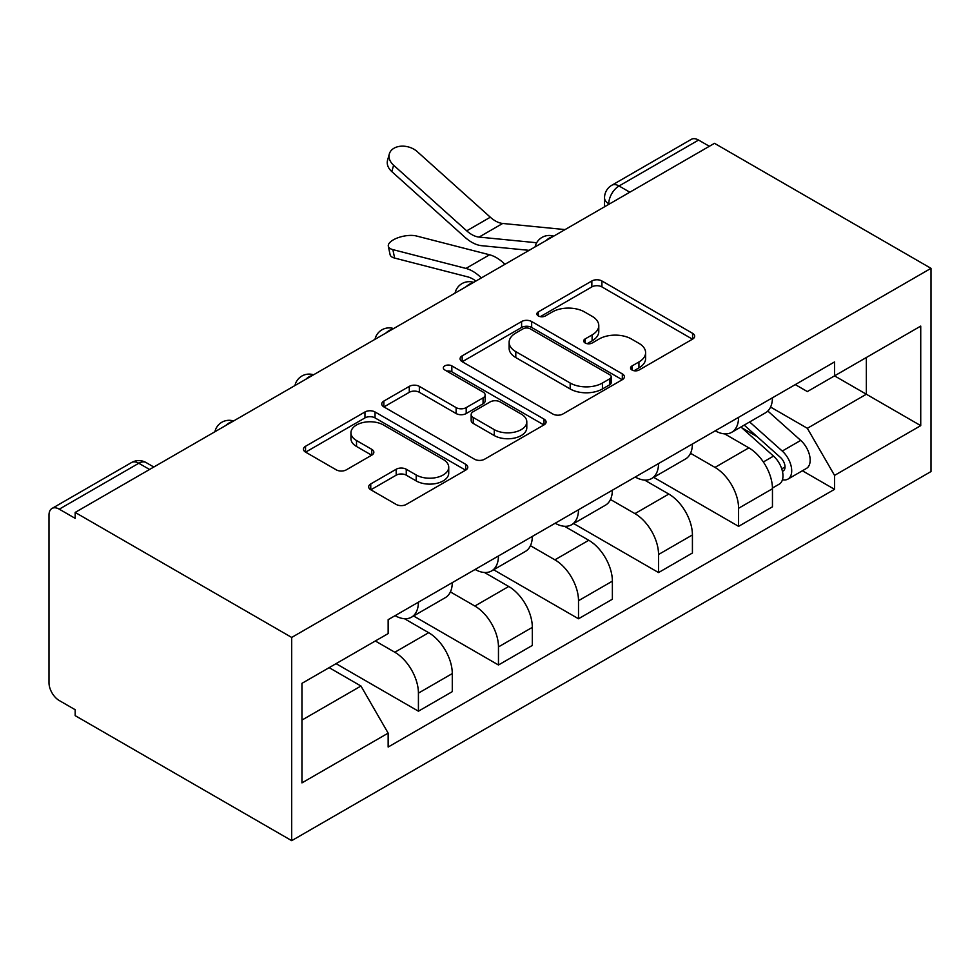 <?xml version="1.0" encoding="UTF-8"?>
<svg xmlns="http://www.w3.org/2000/svg" width="980" height="980" viewBox="0 0 980 980"><rect width="100%" height="100%" fill="white"/><g stroke="black" fill="none" stroke-linecap="round" stroke-linejoin="round"><path stroke-width="1.47" d="M632.014 370.024A4.986 2.879 0 0 0 639.07 370.024L692.578 339.129A7.117 4.116 0 0 0 694.661 336.226A7.117 4.116 0 0 0 692.578 333.323L601.916 280.978A7.117 4.116 0 0 0 591.846 280.978L538.339 311.873A4.986 2.879 0 0 0 536.881 313.906A4.986 2.879 0 0 0 538.339 315.94A4.986 2.879 0 0 0 545.395 315.94L552.316 311.946A22.797 13.157 0 0 1 584.546 311.946L592.104 316.307A22.797 13.157 0 0 1 598.78 325.617A22.797 13.157 0 0 1 592.104 334.915L585.17 338.909A4.986 2.879 0 0 0 583.713 340.954A4.986 2.879 0 0 0 585.17 342.988A4.986 2.879 0 0 0 592.226 342.988L599.148 338.982A22.797 13.157 0 0 1 631.389 338.982L638.936 343.343A22.797 13.157 0 0 1 645.612 352.653A22.797 13.157 0 0 1 638.936 361.963L632.014 365.957A4.986 2.879 0 0 0 630.557 367.99A4.986 2.879 0 0 0 632.014 370.024L632.014 365.957M370.759 483.936A7.117 4.116 0 0 0 368.664 486.84A7.117 4.116 0 0 0 370.759 489.755L396.19 504.43A7.117 4.116 0 0 0 406.259 504.43L465.684 470.118A7.117 4.116 0 0 0 467.779 467.215A7.117 4.116 0 0 0 465.684 464.312L375.034 411.968A7.117 4.116 0 0 0 364.964 411.968L305.54 446.28A7.117 4.116 0 0 0 303.445 449.183A7.117 4.116 0 0 0 305.54 452.099L336.25 469.837A7.117 4.116 0 0 0 346.332 469.837L371.763 455.149A7.117 4.116 0 0 0 373.846 452.246A7.117 4.116 0 0 0 371.763 449.33L356.524 440.535A19.049 11.001 0 0 1 350.95 432.756A19.049 11.001 0 0 1 362.71 422.601A19.049 11.001 0 0 1 383.474 424.977L443.156 459.436A19.049 11.001 0 0 1 448.73 467.215A19.049 11.001 0 0 1 436.97 477.382A19.049 11.001 0 0 1 416.206 474.994L406.259 469.249A7.117 4.116 0 0 0 396.19 469.249L370.759 483.936L370.759 489.755M291.697 637.441L75.166 512.43L714.481 143.325L931 268.336L291.697 637.441L291.697 840.656L931 471.552L931 268.336M552.818 414.001A7.117 4.116 0 0 0 562.888 414.001L622.325 379.689A7.117 4.116 0 0 0 624.407 376.786A7.117 4.116 0 0 0 622.325 373.882L531.662 321.538A7.117 4.116 0 0 0 521.593 321.538L462.168 355.85A7.117 4.116 0 0 0 460.073 358.754A7.117 4.116 0 0 0 462.168 361.669L552.818 414.001M446.782 371.102A4.986 2.879 0 0 1 451.841 371.812L451.841 365.883L543.998 419.097A7.117 4.116 0 0 1 546.093 422A7.117 4.116 0 0 1 543.998 424.904L484.573 459.216A7.117 4.116 0 0 1 474.504 459.216L383.854 406.884L383.854 401.065A7.117 4.116 0 0 0 381.759 403.968A7.117 4.116 0 0 0 383.854 406.884M383.854 401.065L409.285 386.377A7.117 4.116 0 0 1 419.354 386.377L456.117 407.607A7.117 4.116 0 0 0 466.198 407.607L483.067 397.868A7.117 4.116 0 0 0 485.149 394.965A7.117 4.116 0 0 0 483.067 392.049L444.785 369.95A4.986 2.879 0 0 1 443.327 367.916A4.986 2.879 0 0 1 446.402 365.258A4.986 2.879 0 0 1 451.841 365.883M75.166 512.43L75.166 518.346L59.266 509.171A14.516 8.379 -120 0 0 52.001 508.449A14.516 8.379 -120 0 0 49 515.088L49 682.766A14.516 8.379 -120 0 0 59.266 700.541L75.166 709.716L75.166 715.645L291.697 840.656M629.822 192.203L619.042 185.98A14.516 8.379 60 0 0 611.79 185.269L691.317 139.344A14.516 8.379 60 0 1 698.569 140.067L619.042 185.98A14.516 8.379 120 0 0 608.776 203.754L608.776 204.355M709.348 146.29L698.569 140.067M738.589 417.333A33.381 19.269 60 0 1 731.68 432.327L765.539 412.776A33.381 19.269 -120 0 0 772.448 397.782M690.533 453.287L714.984 467.399A33.381 19.269 60 0 1 738.589 508.277L772.461 488.726A33.381 19.269 -120 0 0 748.855 447.848L724.612 433.858M772.461 488.726L772.461 506.807L738.589 526.358L653.697 477.346M731.68 432.327A33.381 19.269 60 0 1 715.253 430.82M738.589 508.277L738.589 526.358M658.548 463.552A33.381 19.269 60 0 1 651.639 478.534L685.498 458.983A33.381 19.269 -120 0 0 692.407 444.001M573.655 523.553L658.548 572.565L692.419 553.014L692.419 534.945A33.381 19.269 -120 0 0 668.813 494.067L644.571 480.065M651.639 478.534A33.381 19.269 60 0 1 635.199 477.027M610.491 499.494L634.942 513.618A33.381 19.269 60 0 1 658.548 554.496L658.548 572.565M578.506 509.759A33.381 19.269 60 0 1 571.597 524.741L605.456 505.19A33.381 19.269 -120 0 0 612.365 490.208M493.614 569.76L578.506 618.772L612.378 599.221L612.378 581.152A33.381 19.269 -120 0 0 588.772 540.274L564.529 526.285M571.597 524.741A33.381 19.269 60 0 1 555.158 523.234M530.45 545.701L554.901 559.825A33.381 19.269 60 0 1 578.506 600.703L578.506 618.772M498.465 555.979A33.381 19.269 60 0 1 491.556 570.96L525.415 551.409A33.381 19.269 -120 0 0 532.324 536.428M413.572 615.979L498.465 664.991L532.324 645.44L532.324 627.372A33.381 19.269 -120 0 0 508.73 586.481L484.488 572.491M491.556 570.96A33.381 19.269 60 0 1 475.116 569.454M450.408 591.92L474.859 606.032A33.381 19.269 60 0 1 498.465 646.923L498.465 664.991M418.423 602.186A33.381 19.269 60 0 1 411.514 617.167L445.373 597.616A33.381 19.269 -120 0 0 452.282 582.635M336.067 663.656L418.423 711.198L452.282 691.647L452.282 673.579A33.381 19.269 -120 0 0 428.689 632.7L404.446 618.699M411.514 617.167A33.381 19.269 60 0 1 395.075 615.661M375.328 640.994L394.818 652.251A33.381 19.269 60 0 1 418.423 693.13L418.423 711.198M866.345 357.504L866.357 394.23L807.348 428.297L770.574 407.068M301.95 720.08L360.959 686.024L388.154 733.126L301.95 782.885L301.95 683.354L388.154 633.582L388.154 619.666L834.543 361.938L834.543 375.867L920.735 326.095L920.735 425.639L834.543 375.867L807.348 391.571L795.282 384.601M920.735 425.639L834.543 475.398L807.348 428.297M388.154 733.126L388.154 747.042L834.543 489.326L834.543 475.398M360.959 686.024L329.145 667.649M802.399 470.768L834.543 489.326M920.735 326.095L866.357 357.504M634.011 370.734L638.936 367.88A22.797 13.157 0 0 0 645.612 358.582L645.612 352.653M598.78 325.617L598.78 331.534A22.797 13.157 0 0 1 592.104 340.844L587.167 343.686M692.48 339.19L601.916 286.907A7.117 4.116 0 0 0 591.846 286.907L540.335 316.65M622.226 379.75L531.662 327.467A7.117 4.116 0 0 0 521.593 327.467L462.254 361.718M609.732 378.819A4.986 2.879 0 0 0 611.189 376.786A4.986 2.879 0 0 0 609.732 374.752L530.155 328.815A4.986 2.879 0 0 0 523.1 328.815L515.798 333.029A22.797 13.157 0 0 0 509.122 342.326A22.797 13.157 0 0 0 515.798 351.636L570.188 383.033A22.797 13.157 0 0 0 602.431 383.033L609.732 378.819L609.732 384.748A4.986 2.879 0 0 0 611.189 382.715L611.189 376.786M509.122 342.326L509.122 348.255A22.797 13.157 0 0 0 515.798 357.565L515.798 351.636M609.732 384.748L602.431 388.962A22.797 13.157 0 0 1 570.188 388.962L515.798 357.565M383.94 406.933L409.285 392.306L409.285 386.377M485.149 394.965L485.149 400.881A7.117 4.116 0 0 1 483.067 403.797L466.198 413.536A7.117 4.116 0 0 1 456.117 413.536L419.354 392.306A7.117 4.116 0 0 0 409.285 392.306M451.841 371.812L543.912 424.965M494.275 429.632A19.049 11.001 0 0 0 515.039 432.021A19.049 11.001 0 0 0 526.799 421.853A19.049 11.001 0 0 0 521.213 414.075L500.192 401.935A7.117 4.116 0 0 0 490.11 401.935L473.242 411.674A7.117 4.116 0 0 0 471.16 414.589A7.117 4.116 0 0 0 473.242 417.492L494.275 429.632L494.275 435.561A19.049 11.001 0 0 0 515.039 437.938A19.049 11.001 0 0 0 526.799 427.782L526.799 421.853M471.16 414.589L471.16 420.506A7.117 4.116 0 0 0 473.242 423.421L473.242 417.492M494.275 435.561L473.242 423.421M448.73 467.215L448.73 473.144A19.049 11.001 0 0 1 436.97 483.299A19.049 11.001 0 0 1 416.206 480.923L406.259 475.178A7.117 4.116 0 0 0 396.19 475.178L370.844 489.804M350.95 432.756L350.95 438.685A19.049 11.001 0 0 0 356.524 446.464L356.524 440.535M371.665 455.21L356.524 446.464M465.598 470.18L375.034 417.897A7.117 4.116 0 0 0 364.964 417.897L305.625 452.148M394.634 258.071A16.684 6.713 168.1 0 1 390.101 254.702L388.325 246.25A16.684 6.713 -11.9 0 0 392.858 249.618L394.634 258.071L467.742 276.875A26.852 15.496 -120 0 1 475.888 281.064M504.957 264.294A36.285 20.948 -120 0 0 489.559 254.788L416.451 235.996A16.684 6.713 -11.9 0 0 397.892 237.773A16.684 6.713 -11.9 0 0 388.325 246.25M740.905 426.998L773.526 456.104A18.142 10.474 60 0 1 779.223 484.145L772.448 488.052M741.774 427.77L757.124 436.627M744.2 425.1L780.484 457.476A8.71 5.022 60 0 1 783.228 470.939A8.71 5.022 60 0 1 782.432 471.257M749.627 421.964L782.248 451.057A18.142 10.474 60 0 1 787.945 479.11A18.142 10.474 60 0 1 782.457 479.698M767.818 411.037L800.721 440.4A18.142 10.474 60 0 1 806.405 468.452L787.945 479.11M481.352 277.916A36.285 20.948 -120 0 0 465.953 268.422L392.858 249.618M565.056 229.59L502.666 223.464A26.852 15.496 60 0 1 490.319 217.217L417.211 151.594A16.684 11.858 15.6 0 0 400.796 146.216A16.684 11.858 15.6 0 0 389.329 153.934A16.684 11.858 15.6 0 0 393.605 165.228L391.829 171.623A16.684 11.858 -164.4 0 1 387.553 160.328L389.329 153.934M536.673 242.746L479.061 237.087A26.852 15.496 60 0 1 466.713 230.839L393.605 165.228M529.114 250.341L481.621 245.686A36.285 20.948 60 0 1 464.924 237.234L391.829 171.623M609.291 204.048L608.776 203.754A14.516 8.379 0 0 1 604.525 197.838L604.525 206.805M498.465 646.923L532.324 627.372M578.506 600.703L612.378 581.152M658.548 554.496L692.419 534.945M418.423 693.13L452.282 673.579M394.818 652.251L428.689 632.7M474.859 606.032L508.73 586.481M554.901 559.825L588.772 540.274M634.942 513.618L668.813 494.067M714.984 467.399L748.855 447.848M552.463 236.866A14.516 8.379 120 0 0 546.056 240.566M472.421 283.073A14.516 8.379 120 0 0 466.015 286.773M392.38 329.28A14.516 8.379 120 0 0 385.973 332.98M312.338 375.499A14.516 8.379 120 0 0 305.932 379.199M232.297 421.706A14.516 8.379 120 0 0 225.89 425.406M149.56 469.469L138.793 463.258L59.266 509.171M153.811 467.019L146.044 462.536A14.516 8.379 120 0 0 138.793 463.258A14.516 8.379 60 0 0 131.541 462.536L52.001 508.449M638.936 367.88L638.936 361.963M585.17 342.988L585.17 338.909M592.104 340.844L592.104 334.915M538.339 315.94L538.339 311.873M591.846 286.907L591.846 280.978M601.916 286.907L601.916 280.978M692.578 339.129L692.578 333.323M462.168 361.669L462.168 355.85M521.593 327.467L521.593 321.538M531.662 327.467L531.662 321.538M622.325 379.689L622.325 373.882M570.188 388.962L570.188 383.033M602.431 388.962L602.431 383.033M419.354 392.306L419.354 386.377M456.117 413.536L456.117 407.607M466.198 413.536L466.198 407.607M483.067 403.797L483.067 397.868M543.998 424.904L543.998 419.097M396.19 475.178L396.19 469.249M406.259 475.178L406.259 469.249M416.206 480.923L416.206 474.994M371.763 455.149L371.763 449.33M305.54 452.099L305.54 446.28M364.964 417.897L364.964 411.968M375.034 417.897L375.034 411.968M465.684 470.118L465.684 464.312M773.526 456.104L763.346 461.972M785.029 466.958L781.758 468.844M800.721 440.4L782.248 451.057M489.559 254.788L465.953 268.422M479.061 237.087L502.666 223.464M466.713 230.839L490.319 217.217M553.7 236.156A14.516 14.516 0 0 0 535.08 246.899M473.659 282.363A14.516 14.516 0 0 0 455.038 293.118M393.617 328.57A14.516 14.516 0 0 0 374.997 339.325M313.576 374.789A14.516 14.516 0 0 0 294.956 385.532M233.534 420.996A14.516 14.516 0 0 0 214.914 431.751M146.044 462.536A14.516 14.516 0 0 0 131.541 462.536M611.79 185.269A14.516 14.516 0 0 0 604.525 197.838"/></g></svg>

